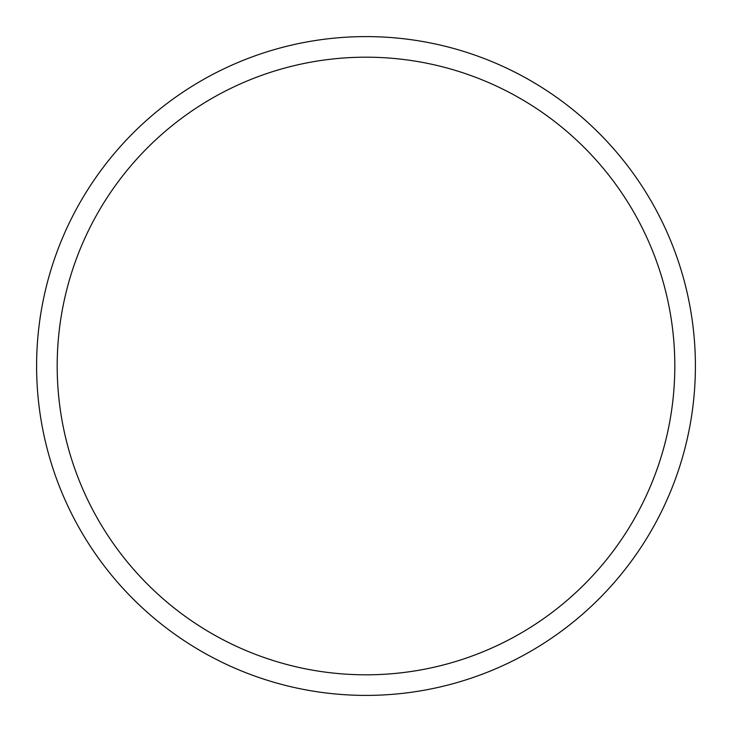 <?xml version="1.0" encoding="UTF-8"?>
<svg xmlns="http://www.w3.org/2000/svg" width="732" height="732" viewBox="0 0 732 732"><rect width="100%" height="100%" fill="white"/><g stroke="black" fill="none" stroke-linecap="round" stroke-linejoin="round"><path stroke-width="1.1" d="M366 695.4A329.4 329.4 0 0 0 695.4 366A329.4 329.4 0 0 0 366 36.6A329.4 329.4 0 0 0 36.6 366A329.4 329.4 0 0 0 366 695.4M366 674.812A308.812 308.812 0 0 0 674.812 366A308.812 308.812 0 0 0 366 57.188A308.812 308.812 0 0 0 57.188 366A308.812 308.812 0 0 0 366 674.812"/></g></svg>
